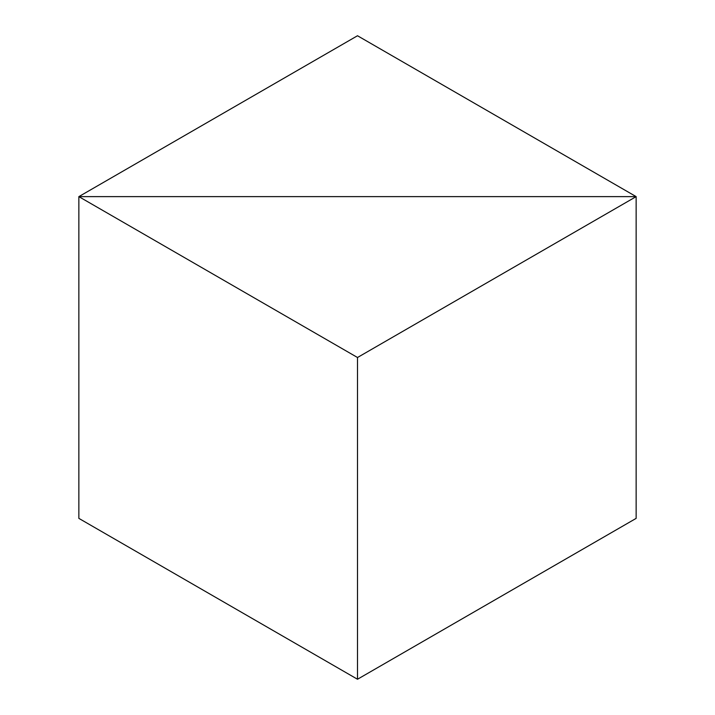 <?xml version="1.0" encoding="UTF-8"?>
<svg xmlns="http://www.w3.org/2000/svg" width="715" height="715" viewBox="0 0 715 715"><rect width="100%" height="100%" fill="white"/><g stroke="black" fill="none" stroke-linecap="round" stroke-linejoin="round"><path stroke-width="1.07" d="M78.856 518.375L78.856 196.625L636.144 196.625L636.144 518.375L636.144 196.625L357.5 35.75L78.856 196.625L78.856 518.375L78.856 196.625L357.5 35.75L636.144 196.625L78.856 196.625L78.856 518.375L357.5 679.25L357.5 357.5L357.5 679.25L78.856 518.375M636.144 518.375L636.144 196.625L78.856 196.625L357.5 357.5L636.144 196.625L636.144 518.375L357.5 679.25L636.144 518.375M636.144 196.625L357.5 357.5L78.856 196.625L636.144 196.625"/></g></svg>
